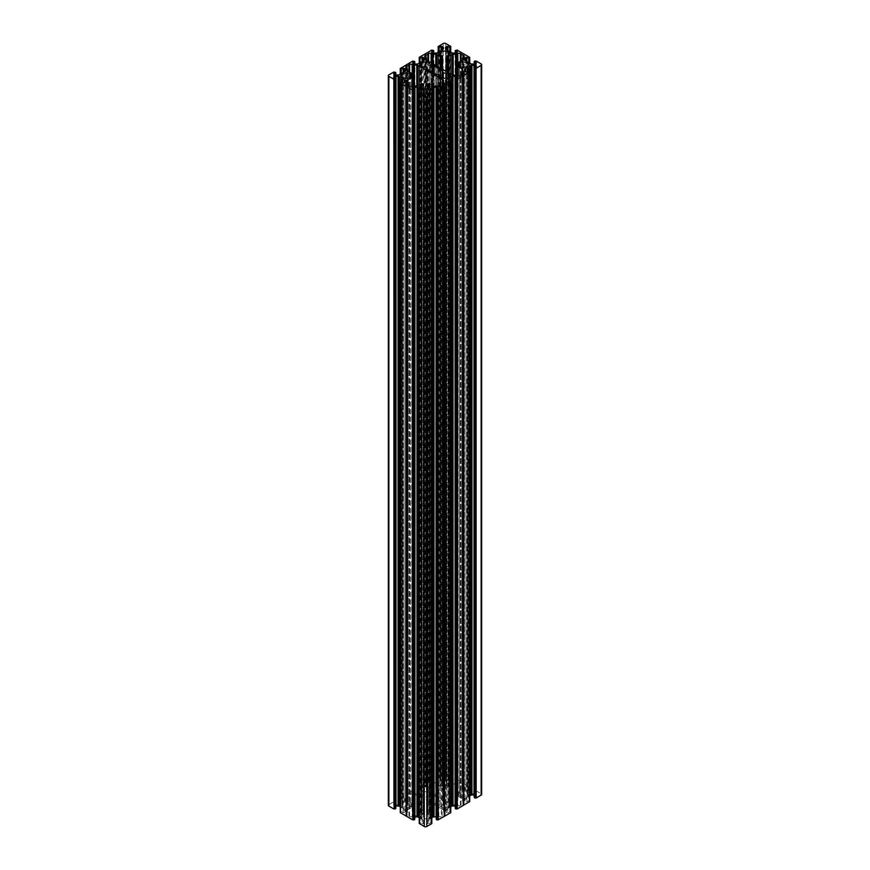 <?xml version="1.0" encoding="UTF-8"?>
<svg xmlns="http://www.w3.org/2000/svg" width="870" height="870" viewBox="0 0 870 870"><rect width="100%" height="100%" fill="white"/><g stroke="black" fill="none" stroke-linecap="round" stroke-linejoin="round"><path stroke-width="0.65" stroke-dasharray="4.35 3.26" d="M433.173 72.808L433.173 795.408L429.943 795.169L429.878 70.905L429.878 795.082A4.513 2.61 0 0 0 430.03 794.397A4.513 2.61 0 0 0 428.714 792.548A4.513 2.61 0 0 0 423.799 791.983A4.513 2.61 0 0 0 421.004 794.397A4.513 2.61 0 0 0 422.331 796.235A4.513 2.61 0 0 0 426.659 796.909L427.279 798.812A1.783 1.033 0 0 0 427.801 799.432L427.801 69.698M406.246 814.494L406.246 813.037A1.783 1.033 0 0 0 405.724 813.765A1.783 1.033 0 0 0 406.246 814.494L406.997 814.929A3.578 2.066 180 0 1 408.911 816.038L409.661 816.462A1.783 1.033 180 0 0 412.184 816.462L412.184 794.212A1.783 1.033 0 0 0 409.661 794.212L408.911 794.636A3.578 2.066 180 0 1 406.997 795.745L406.246 796.18A1.783 1.033 0 0 0 405.724 796.909A1.783 1.033 0 0 0 406.246 797.638L406.932 798.04A1.783 1.033 180 0 1 407.454 798.769L407.454 800.324A1.783 1.033 0 0 0 407.976 801.053L411.988 803.51L410.477 804.043L410.477 76.897L410.477 806.631L411.988 807.164L411.804 86.902M410.477 806.631A4.513 2.61 180 0 1 403.375 807.186A4.513 2.61 180 0 1 402.049 805.337A4.513 2.61 180 0 1 404.833 802.934A4.513 2.61 180 0 1 409.748 803.499A4.513 2.61 180 0 1 410.477 804.043M443.341 78.126L443.341 802.814A4.513 2.61 180 0 1 447.669 803.499A4.513 2.61 180 0 1 448.996 805.337A4.513 2.61 180 0 1 446.201 807.741A4.513 2.61 180 0 1 441.286 807.186A4.513 2.61 180 0 1 439.97 805.337A4.513 2.61 180 0 1 440.111 804.685L436.827 804.315A1.783 1.033 180 0 1 435.761 804.021L427.801 799.432M423.277 88.816L423.385 813.907L421.917 813.254L421.917 83.52M423.277 814.026A4.513 2.61 0 0 0 421.004 816.288A4.513 2.61 0 0 0 422.331 818.126A4.513 2.61 0 0 0 427.246 818.692A4.513 2.61 0 0 0 430.03 816.288A4.513 2.61 0 0 0 428.714 814.44A4.513 2.61 0 0 0 427.768 814.026L427.768 88.816M446.723 55.974L446.614 785.817L448.083 786.48L448.083 72.58M446.723 785.708A4.513 2.61 0 0 0 448.996 783.446A4.513 2.61 0 0 0 447.669 781.608A4.513 2.61 0 0 0 442.754 781.043A4.513 2.61 0 0 0 439.97 783.446A4.513 2.61 0 0 0 441.286 785.284A4.513 2.61 0 0 0 442.232 785.708L442.232 55.974M443.341 802.814L442.721 800.922A1.783 1.033 0 0 0 442.199 800.302L434.239 795.702L434.239 73.417M463.753 785.229L463.753 786.697A1.783 1.033 0 0 0 464.275 785.969A1.783 1.033 0 0 0 463.753 785.229L463.003 784.805A3.578 2.066 0 0 1 461.089 783.696L460.339 783.261A1.783 1.033 180 0 0 457.816 783.261L457.816 805.522A1.783 1.033 0 0 0 460.339 805.522L461.089 805.087A3.578 2.066 180 0 1 463.003 803.978L463.753 803.554A1.783 1.033 0 0 0 464.275 802.825A1.783 1.033 0 0 0 463.753 802.086L463.068 801.694A1.783 1.033 180 0 1 462.546 800.965L462.546 799.41A1.783 1.033 0 0 0 462.024 798.682L458.012 796.213L459.523 795.691L459.523 65.957L459.523 793.103L458.012 792.57L458.196 62.586M459.523 793.103A4.513 2.61 180 0 1 466.624 792.548A4.513 2.61 180 0 1 467.951 794.397A4.513 2.61 180 0 1 465.167 796.8A4.513 2.61 180 0 1 460.252 796.235A4.513 2.61 180 0 1 459.523 795.691M461.089 805.087L461.089 75.364M449.235 82.204L449.235 807.697L448.713 82.509M448.572 82.585L448.713 807.784M448.572 808.089L446.071 809.524L446.071 82.443L446.071 812.167A1.783 1.033 180 0 1 445.549 811.438L445.549 810.253A1.783 1.033 180 0 1 446.071 809.524M445.549 810.253L445.549 811.438M446.071 812.167L446.973 812.689L446.973 82.954M447.919 82.954L447.919 812.689L446.973 812.689M447.919 812.689L449.823 811.59L449.823 81.867M450.138 81.867L449.823 811.59M450.138 811.59L450.703 811.928L450.703 82.193M436.294 816.908A1.783 1.033 180 0 1 437.349 817.202L438.447 817.996L436.359 819.366L436.359 89.632M430.161 93.21L430.161 818.681L431.814 817.756M430.161 818.681L429.671 93.492M429.617 93.536L429.671 818.964M429.617 819.029L427.116 820.475L427.116 93.384L427.116 823.118A1.783 1.033 180 0 1 426.594 822.389L426.594 821.204A1.783 1.033 180 0 1 427.116 820.475M426.594 821.204L426.594 822.389M427.116 823.118L428.018 823.64L428.018 93.906M428.964 93.906L428.964 823.64L428.018 823.64M428.964 823.64L430.857 822.541L430.857 92.807M431.172 92.807L430.857 822.541M431.172 822.541L431.748 822.868L431.748 93.144M419.296 823.455L419.296 93.721L419.296 823.455M422.08 93.906L422.08 823.64L420.177 822.541L419.296 823.053M422.08 823.64L423.027 823.64L423.027 93.906M424.451 91.47L424.451 821.204A1.783 1.033 0 0 0 423.929 820.475L423.929 93.384L423.929 823.118L423.027 823.64M423.929 823.118A1.783 1.033 0 0 0 424.451 822.389L424.451 92.655M424.451 821.204L424.451 822.389M420.765 93.144L420.765 818.648L423.929 820.475M420.765 818.648L419.231 817.756M414.751 816.908A1.783 1.033 0 0 0 413.685 817.202L412.587 817.996L414.685 819.366L414.685 89.632M400.341 82.781L400.276 812.069M400.907 81.867L400.907 811.59L400.178 812.014M400.907 811.59L401.222 81.867M402.473 82.585L402.473 808.089L404.963 809.524A1.783 1.033 180 0 1 405.485 810.253L405.485 811.438A1.783 1.033 180 0 1 404.963 812.167L403.114 812.689L401.222 811.59M402.473 808.089L400.178 806.762M394.73 78.115L394.73 806.262A1.783 1.033 180 0 1 395.785 805.968M394.73 806.262L393.827 806.784L393.827 77.593L393.827 806.784M393.827 807.327L395.719 808.426L395.719 78.691M388.346 805.337A1.783 1.033 180 0 1 388.868 804.609L388.868 74.874M393.827 72.014L393.827 801.748L388.868 804.609M393.827 801.748L395.154 801.748L395.154 72.014M395.719 72.34L395.719 802.075L395.154 801.748M395.719 802.075L395.719 74.972M393.827 803.347L393.827 74.168L393.827 803.347L395.719 802.26M394.73 74.689L394.73 804.413L393.827 803.902M394.73 804.413A1.783 1.033 0 0 0 395.991 804.717L395.991 74.983M398.047 74.983L398.047 804.717L395.991 804.717M398.047 804.717A1.783 1.033 0 0 0 399.308 804.413L399.308 74.689M401.81 73.243L401.81 802.977L399.308 804.413M401.81 802.977L401.918 73.21M402.408 72.928L401.918 802.945M402.408 802.662L404.963 801.15A1.783 1.033 0 0 0 405.485 800.422L405.485 799.236A1.783 1.033 0 0 0 404.963 798.508L403.114 797.986L401.222 799.084L400.276 798.66L400.341 68.839L400.341 798.573M400.341 798.171L406.486 794.473L406.486 64.75M406.714 64.619L406.486 794.473M406.714 794.343L406.779 64.543M412.782 61.063L412.782 790.797L406.779 794.266M412.782 790.797L414.109 790.797L414.109 61.063M414.685 61.4L414.685 791.124L414.109 790.797M414.685 791.124L414.685 64.032M412.782 792.407L412.782 63.216L412.782 792.407L414.685 791.308M413.685 63.738L413.685 793.473L412.782 792.951M413.685 793.473A1.783 1.033 0 0 0 414.946 793.777L414.946 64.043M417.002 64.043L417.002 793.777L414.946 793.777M417.002 793.777A1.783 1.033 0 0 0 418.274 793.473L418.274 63.738M420.765 62.303L420.765 792.026L418.274 793.473M420.765 792.026L421.287 62.216M421.428 61.911L421.287 791.95M421.428 791.646L423.929 790.21L423.929 60.476L423.929 787.557A1.783 1.033 180 0 1 424.451 788.285L424.451 789.471A1.783 1.033 180 0 1 423.929 790.21M424.451 789.471L424.451 788.285M423.929 787.557L423.027 787.045L423.027 60.998M422.08 61.542L422.08 787.045L423.027 787.045M422.08 787.045L420.177 788.133L420.177 62.64M419.862 62.814L420.177 788.133M419.862 788.133L419.296 787.807L419.296 63.151M419.296 57.311L419.296 787.807M419.296 787.045L425.31 783.565L425.31 53.842M432.064 50.123L432.064 779.857L425.31 783.565M432.064 779.857L432.76 779.857L432.76 50.123M439.839 51.319L439.839 781.053L437.229 782.521A1.783 1.033 180 0 1 435.968 782.826L433.912 782.826A1.783 1.033 180 0 1 432.651 782.521L431.553 781.728L433.706 780.27L432.76 779.857M439.839 781.053L440.329 51.036M440.383 50.971L440.329 780.771M440.383 780.705L442.884 779.259L442.884 49.525L442.884 776.616A1.783 1.033 180 0 1 443.406 777.345L443.406 778.53A1.783 1.033 180 0 1 442.884 779.259M443.406 778.53L443.406 777.345M442.884 776.616L441.982 776.094L441.982 50.047M441.036 50.601L441.036 776.094L441.982 776.094M441.036 776.094L439.143 777.193L439.143 51.689M438.828 51.874L439.143 777.193M438.828 777.193L438.252 776.856L438.252 52.2M438.252 46.36L438.252 776.856M438.252 776.094L443.211 773.234L443.211 43.5M450.703 776.279L450.703 46.947L450.769 776.181L445.744 773.234A1.783 1.033 0 0 0 443.211 773.234M447.919 50.601L447.919 776.094L449.823 777.193L450.703 776.682M447.919 776.094L446.973 776.094L446.973 50.047M445.549 48.796L445.549 778.53A1.783 1.033 0 0 0 446.071 779.259L446.071 49.525L446.071 776.616L446.973 776.094M446.071 776.616A1.783 1.033 0 0 0 445.549 777.345L445.549 47.611M445.549 778.53L445.549 777.345M449.235 51.352L449.235 781.086L446.071 779.259M449.235 781.086L451.726 782.521A1.783 1.033 0 0 0 452.998 782.826L455.053 782.826A1.783 1.033 0 0 0 456.315 782.521L457.413 781.728L455.314 780.368L455.314 53.081M455.314 50.449L455.314 780.368M455.314 780.183L456.043 779.759L456.043 50.036M457.218 50.123L457.218 779.857L456.043 779.759M457.218 779.857L463.275 783.359L463.275 53.625M469.659 57.311L469.659 787.045L463.275 783.359M469.659 787.045L469.822 63.238M469.093 62.814L469.093 788.133L469.822 787.72M469.093 788.133L468.778 62.64M467.527 61.911L467.527 791.646L465.037 790.21A1.783 1.033 180 0 1 464.515 789.471L464.515 788.285A1.783 1.033 180 0 1 465.037 787.557L466.885 787.045L468.778 788.133M467.527 791.646L470.692 793.473L470.692 63.738M471.953 64.043L471.953 793.777A1.783 1.033 180 0 1 470.692 793.473M471.953 793.777L474.009 793.777L474.009 64.043M475.27 63.738L475.27 793.473A1.783 1.033 180 0 1 474.009 793.777M475.27 793.473L476.173 792.951L476.173 63.216L476.173 792.951M476.173 792.407L474.215 791.221L475.161 790.797L475.161 61.063M475.857 61.063L475.857 790.797L475.161 790.797M475.857 790.797L481.132 793.657A1.783 1.033 180 0 1 481.654 794.397M476.173 796.376L476.173 66.653L476.173 796.376L474.28 797.475L474.28 67.74M475.27 67.175L475.27 795.31L476.173 795.832M475.27 795.31A1.783 1.033 0 0 0 474.215 795.017M468.19 71.253L468.19 796.757L469.724 795.865M468.19 796.757L468.082 71.318M467.592 71.601L468.082 796.789M467.592 797.072L465.037 798.584A1.783 1.033 0 0 0 464.515 799.312L464.515 800.498A1.783 1.033 0 0 0 465.037 801.226L466.885 801.748L468.778 800.65L469.724 801.074L469.659 71.829L469.659 801.161M457.218 807.327L457.218 77.593L457.218 807.327L455.314 808.426L455.314 78.691M456.315 78.115L456.315 806.262L457.218 806.784M456.315 806.262A1.783 1.033 0 0 0 455.249 805.968M449.235 807.697L450.769 806.816M457.816 783.261L457.131 783.663A1.783 1.033 180 0 1 455.869 783.968L453.172 783.968L453.172 75.092L453.172 804.826A1.783 1.033 0 0 1 451.911 804.522L426.942 790.101A1.783 1.033 180 0 1 426.42 789.373L426.42 59.639M451.911 804.522L451.911 784.261A1.783 1.033 180 0 1 453.172 783.968M451.911 784.261L448.083 786.48M425.202 785.229L425.202 786.697A1.783 1.033 180 0 1 424.68 785.969A1.783 1.033 180 0 1 425.202 785.229L425.952 784.805A3.578 2.066 0 0 0 427.866 783.696L428.616 783.261A1.783 1.033 180 0 1 431.15 783.261L431.835 783.663A1.783 1.033 0 0 0 433.097 783.968L435.783 783.968A1.783 1.033 180 0 1 437.044 784.261L440.872 786.48L442.232 785.708M425.202 786.697L425.887 787.089L425.887 57.355M426.42 58.094L426.42 787.818A1.783 1.033 0 0 0 425.887 787.089M426.42 787.818L426.42 789.373M455.869 783.968L455.869 75.092L455.869 804.826L453.172 804.826M455.869 804.826A1.783 1.033 180 0 1 457.131 805.12L457.131 783.663M457.816 805.522L457.131 805.12M462.024 60.367L462.024 790.101L458.196 792.309M462.024 790.101A1.783 1.033 0 0 0 462.546 789.373L462.546 59.639M463.753 786.697L463.068 787.089A1.783 1.033 0 0 0 462.546 787.818L462.546 789.373M433.173 795.408A1.783 1.033 180 0 1 434.239 795.702M412.184 816.462L412.869 816.071A1.783 1.033 180 0 1 414.131 815.766L416.828 815.766L416.828 86.032L416.828 794.908A1.783 1.033 0 0 1 418.089 795.213L443.058 809.633A1.783 1.033 180 0 1 443.58 810.361L443.58 80.627M418.089 795.213L418.089 815.462A1.783 1.033 180 0 1 416.828 815.766M418.089 815.462L421.917 813.254M444.798 814.494L444.798 813.037A1.783 1.033 180 0 1 445.32 813.765A1.783 1.033 180 0 1 444.798 814.494L444.048 814.929A3.578 2.066 0 0 0 442.134 816.038L441.384 816.462A1.783 1.033 180 0 1 438.85 816.462L438.165 816.071A1.783 1.033 0 0 0 436.903 815.766L434.217 815.766A1.783 1.033 180 0 1 432.955 815.462L429.127 813.254L427.768 814.026M444.798 813.037L444.113 812.645L444.113 85.162M443.58 85.336L443.58 811.906A1.783 1.033 0 0 0 444.113 812.645M443.58 811.906L443.58 810.361M414.131 815.766L414.131 86.032L414.131 794.908L416.828 794.908M414.131 794.908A1.783 1.033 180 0 1 412.869 794.604L412.869 816.071M412.184 794.212L412.869 794.604M407.976 85.554L407.976 809.633L411.804 807.414M407.976 809.633A1.783 1.033 0 0 0 407.454 810.361L407.454 80.627M406.246 813.037L406.932 812.645A1.783 1.033 0 0 0 407.454 811.906L407.454 810.361M467.668 796.833L467.668 71.557M464.515 70.764L464.515 800.498M464.515 799.312L464.515 69.578M463.003 803.978L463.003 74.254M462.546 69.676L462.546 71.231M462.546 800.965L462.546 799.41M469.311 801.357L469.311 71.634M475.509 791.004L475.509 61.27M467.668 791.95L467.668 62.216M464.515 789.471L464.515 788.285M463.601 783.533L463.601 53.809M463.003 784.805L463.003 57.398M462.546 787.818L462.546 58.094M469.311 787.426L469.311 57.692M463.308 783.522L463.308 53.788M461.089 783.696L461.089 60.911M425.952 784.805L425.952 57.398M438.6 776.475L438.6 46.752M440.242 780.999L440.242 51.276M427.866 783.696L427.866 60.911M432.412 780.053L432.412 50.319M425.647 783.522L425.647 53.788M450.355 776.475L450.355 46.752M448.713 780.999L448.713 51.276M456.554 780.053L456.554 50.319M419.644 787.426L419.644 57.692M444.048 814.929L444.048 85.195M431.4 823.248L431.4 93.525M429.758 818.724L429.758 93.449M442.134 816.038L442.134 86.304M419.644 823.248L419.644 93.525M421.287 818.724L421.287 93.449M408.911 816.038L408.911 86.304M406.997 814.929L406.997 85.195M450.355 812.308L450.355 82.574M408.911 794.636L408.911 71.862M394.491 801.944L394.491 72.21M402.331 802.89L402.331 73.167M405.485 69.502L405.485 799.236M405.485 800.422L405.485 70.688M406.997 795.745L406.997 68.338M407.454 70.59L407.454 800.324M407.454 798.769L407.454 69.034M400.689 798.366L400.689 68.643M406.692 794.462L406.692 64.739M402.331 807.784L402.331 82.509M405.485 810.253L405.485 80.529M405.485 81.715L405.485 811.438M407.454 811.906L407.454 85.336M400.689 812.308L400.689 82.574M413.446 791.004L413.446 61.27M426.942 797.029L426.942 67.294M440.122 804.652L440.122 76.277L440.111 804.685M422.918 83.618L422.918 813.341M447.082 72.003L447.082 786.382M426.659 67.186L426.659 796.909M443.058 802.705L443.058 78.082M460.339 805.522L460.339 75.788M467.527 797.137L467.527 71.644M465.037 801.226L465.037 798.584M465.939 72.014L465.939 801.748M468.778 70.916L468.778 800.65M466.885 801.748L466.885 72.014M469.659 71.253L469.659 800.976M469.093 800.65L469.093 70.916M463.753 802.086L463.753 803.554M463.068 74.211L463.068 801.694M462.024 798.682L462.024 74.602M458.196 75.962L458.196 796.474M476.173 790.797L476.173 61.063M481.132 63.934L481.132 793.657M474.28 791.124L474.28 61.4M474.846 61.063L474.846 790.797M474.28 64.032L474.28 791.308M468.19 792.026L468.19 62.303M468.082 62.259L468.082 791.994M465.037 787.557L465.037 790.21M465.939 60.998L465.939 787.045M466.885 787.045L466.885 61.542M463.068 57.355L463.068 787.089M469.659 787.219L469.659 57.898M467.592 791.711L467.592 61.977M458.349 795.898L458.349 792.885M459.229 793.146L459.229 795.637M426.942 60.367L426.942 790.101M449.127 807.741L449.127 82.269M442.721 78.006L442.721 800.922M442.199 800.302L442.199 77.854M437.229 52.798L437.229 782.521M439.72 781.086L439.72 51.352M435.968 782.826L435.968 53.092M433.912 53.092L433.912 782.826M432.651 782.521L432.651 52.798M431.748 781.456L431.748 782.01M433.641 53.081L433.641 780.368M433.641 780.183L433.641 50.449M433.075 50.123L433.075 779.857M431.748 779.857L431.748 50.123M425.734 53.592L425.734 783.326M428.616 61.346L428.616 783.261M431.835 63.195L431.835 783.663M431.15 783.261L431.15 62.803M433.097 783.968L433.097 63.923M435.783 65.478L435.783 783.968M440.872 68.415L440.872 786.48M437.044 784.261L437.044 66.207M425.669 783.402L425.669 53.668M445.744 43.5L445.744 773.234M450.703 776.094L450.703 46.36M450.703 52.2L450.703 776.856M450.138 777.193L450.138 51.874M449.823 51.689L449.823 777.193M448.572 780.705L448.572 50.971M448.637 51.036L448.637 780.771M451.726 52.798L451.726 782.521M455.053 53.092L455.053 782.826M452.998 782.826L452.998 53.092M457.218 781.456L457.218 782.01M456.315 782.521L456.315 52.798M460.339 783.261L460.339 61.346M456.902 779.857L456.902 50.123M449.127 781.053L449.127 51.319M442.351 785.817L442.351 69.274L442.33 785.882M441.873 786.382L441.873 69.002M446.636 785.882L446.636 71.742L446.614 785.817M421.363 791.711L421.363 61.977M425.441 53.799L425.441 783.533M430.084 795.213L430.084 71.014M430.28 818.648L430.28 93.144M437.349 817.202L437.349 89.066M438.252 818.268L438.252 817.724M441.384 86.739L441.384 816.462M438.165 86.337L438.165 816.071M438.85 816.462L438.85 86.739M436.903 815.766L436.903 86.032M434.217 86.032L434.217 815.766M429.127 83.52L429.127 813.254M432.955 815.462L432.955 85.739M419.296 93.144L419.296 822.868M419.862 822.541L419.862 92.807M420.177 92.807L420.177 822.541M421.428 819.029L421.428 93.536M421.363 93.492L421.363 818.964M412.782 818.268L412.782 817.724M413.685 817.202L413.685 89.066M409.661 816.462L409.661 86.739M420.873 818.681L420.873 93.21M427.648 813.907L427.648 88.849L427.67 813.852M428.127 813.341L428.127 83.618M423.364 813.852L423.364 88.838L423.385 813.907M443.058 85.554L443.058 809.633M448.637 808.023L448.637 82.552M439.915 804.522L439.915 74.787M436.827 74.592L436.827 804.315M435.761 804.021L435.761 74.298M409.661 794.212L409.661 72.286M394.143 801.748L394.143 72.014M394.839 72.014L394.839 801.748M402.473 802.597L402.473 72.862M404.963 798.508L404.963 801.15M404.061 71.938L404.061 797.986M401.222 73.58L401.222 799.084M403.114 797.986L403.114 72.493M400.341 74.091L400.341 798.747M400.907 799.084L400.907 73.765M406.344 64.782L406.344 794.517M400.341 797.986L400.341 68.251M406.246 797.638L406.246 796.18M406.932 68.306L406.932 798.04M407.976 801.053L407.976 71.318M411.804 73.526L411.804 803.26M401.81 807.697L401.81 82.204M401.918 82.269L401.918 807.741M404.963 812.167L404.963 809.524M404.061 82.954L404.061 812.689M403.114 812.689L403.114 82.954M406.932 85.162L406.932 812.645M402.408 808.023L402.408 82.552M411.651 803.836L411.651 806.838M410.77 806.577L410.77 804.097M413.794 61.063L413.794 790.797M413.098 790.797L413.098 61.063M420.873 791.994L420.873 62.259M427.279 69.078L427.279 798.812M411.988 807.164L411.988 86.837M402.049 805.337L402.049 75.603M430.03 816.288L430.03 86.554M421.004 794.397L421.004 64.663M439.97 783.446L439.97 53.712M458.012 792.57L458.012 66.49M448.996 805.337L448.996 75.603M467.951 794.397L467.951 64.663M476.368 66.381L476.368 796.104M476.368 62.944L476.368 792.679M439.97 805.337L439.97 75.603M469.724 71.927L469.724 801.074M474.215 791.221L474.215 64.032M469.724 57.931L469.724 787.132M458.012 796.213L458.012 75.886M464.275 73.091L464.275 802.825M464.275 56.235L464.275 785.969M457.413 77.321L457.413 807.055M448.996 783.446L448.996 53.712M431.553 52.004L431.553 781.728M457.413 52.004L457.413 781.728M430.03 794.397L430.03 64.663M419.231 787.72L419.231 63.184M419.231 57.985L419.231 787.132M433.706 780.27L433.706 53.092M438.186 776.769L438.186 52.243M438.186 47.034L438.186 776.181M450.769 47.034L450.769 776.181M450.769 776.769L450.769 52.243M455.249 780.27L455.249 53.092M424.68 56.235L424.68 785.969M421.004 816.288L421.004 86.554M438.447 88.272L438.447 817.996M412.587 88.272L412.587 817.996M450.769 812.014L450.769 82.867M431.814 822.966L431.814 93.819M419.231 822.966L419.231 93.819M445.32 84.031L445.32 813.765M393.631 73.896L393.631 803.619M393.631 77.321L393.631 807.055M414.751 791.221L414.751 64.032M400.276 68.926L400.276 798.073M400.276 74.135L400.276 798.66M395.785 802.162L395.785 74.983M411.988 803.51L411.988 77.43M405.724 67.175L405.724 796.909M405.724 84.031L405.724 813.765M412.587 62.944L412.587 792.679"/><path stroke-width="1.3" d="M434.239 73.417L434.239 65.979L442.199 70.568A1.783 1.033 180 0 1 442.721 71.188L443.341 73.091A4.513 2.61 0 0 1 447.669 73.765A4.513 2.61 0 0 1 448.996 75.603A4.513 2.61 0 0 1 446.201 78.017A4.513 2.61 0 0 1 441.286 77.452A4.513 2.61 0 0 1 439.97 75.603A4.513 2.61 0 0 1 440.111 74.95L440.111 76.266L440.057 74.831L436.827 74.592A1.783 1.033 0 0 1 435.761 74.298L427.801 69.698A1.783 1.033 180 0 1 427.279 69.078L426.659 67.186A4.513 2.61 180 0 1 422.331 66.501A4.513 2.61 180 0 1 421.004 64.663A4.513 2.61 180 0 1 423.799 62.259A4.513 2.61 180 0 1 428.714 62.814A4.513 2.61 180 0 1 430.03 64.663A4.513 2.61 180 0 1 429.889 65.315L429.889 70.905L429.878 65.348L433.173 65.685L433.173 72.808M411.804 86.902L411.988 77.43L410.477 76.897A4.513 2.61 180 0 1 403.375 77.452A4.513 2.61 180 0 1 402.049 75.603A4.513 2.61 180 0 1 404.833 73.2A4.513 2.61 180 0 1 409.748 73.765A4.513 2.61 180 0 1 410.477 74.309L411.804 73.526L407.976 71.318A1.783 1.033 180 0 1 407.454 70.59L407.454 69.034A1.783 1.033 0 0 0 406.932 68.306L406.246 67.914A1.783 1.033 180 0 1 405.724 67.175A1.783 1.033 180 0 1 406.246 66.446L406.997 66.022A3.578 2.066 0 0 0 408.911 64.913L409.661 64.478A1.783 1.033 180 0 1 412.184 64.478L412.184 86.739L412.869 86.337L412.869 64.88L412.184 64.478M412.869 64.88A1.783 1.033 0 0 0 414.131 65.174L414.131 86.032L416.828 86.032A1.783 1.033 0 0 0 418.089 85.739L421.917 83.52L423.277 84.292A4.513 2.61 0 0 0 421.004 86.554A4.513 2.61 0 0 0 422.331 88.392A4.513 2.61 0 0 0 427.246 88.957A4.513 2.61 0 0 0 430.03 86.554A4.513 2.61 0 0 0 428.714 84.716A4.513 2.61 0 0 0 427.768 84.292L429.127 83.52L432.955 85.739A1.783 1.033 0 0 0 434.217 86.032L436.903 86.032A1.783 1.033 180 0 1 438.165 86.337L438.85 86.739A1.783 1.033 0 0 0 441.384 86.739L442.134 86.304A3.578 2.066 180 0 1 444.048 85.195L444.798 84.771A1.783 1.033 0 0 0 445.32 84.031A1.783 1.033 0 0 0 444.798 83.302L444.798 84.771M448.083 72.58L448.083 56.746L446.723 55.974A4.513 2.61 0 0 0 448.996 53.712A4.513 2.61 0 0 0 447.669 51.874A4.513 2.61 0 0 0 442.754 51.308A4.513 2.61 0 0 0 439.97 53.712A4.513 2.61 0 0 0 441.286 55.56A4.513 2.61 0 0 0 442.232 55.974L440.872 56.746L437.044 54.538A1.783 1.033 0 0 0 435.783 54.234L433.097 54.234A1.783 1.033 180 0 1 431.835 53.929L431.15 53.538A1.783 1.033 0 0 0 428.616 53.538L427.866 53.962A3.578 2.066 180 0 1 425.952 55.071L425.202 55.506A1.783 1.033 0 0 0 424.68 56.235A1.783 1.033 0 0 0 425.202 56.963L425.202 55.506M463.753 56.963L463.753 55.506A1.783 1.033 180 0 1 464.275 56.235A1.783 1.033 180 0 1 463.753 56.963L463.068 57.355A1.783 1.033 180 0 0 462.546 58.094L462.546 59.639A1.783 1.033 180 0 1 462.024 60.367L458.196 62.586L459.523 63.369A4.513 2.61 180 0 1 466.624 62.814A4.513 2.61 180 0 1 467.951 64.663A4.513 2.61 180 0 1 465.167 67.066A4.513 2.61 180 0 1 460.252 66.501A4.513 2.61 180 0 1 459.523 65.957L458.196 66.74L462.024 68.947A1.783 1.033 180 0 1 462.546 69.676L462.546 71.231A1.783 1.033 0 0 0 463.068 71.96L463.753 72.362A1.783 1.033 180 0 1 464.275 73.091A1.783 1.033 180 0 1 463.753 73.819L463.003 74.254A3.578 2.066 0 0 0 461.089 75.364L460.339 75.788A1.783 1.033 180 0 1 457.816 75.788L457.131 75.396A1.783 1.033 0 0 0 455.869 75.092L455.869 54.234A1.783 1.033 0 0 0 457.131 53.929L457.816 53.538L457.816 75.788M450.703 812.689L444.69 816.158L444.69 86.434L450.703 82.954L450.703 812.504M437.936 819.877L437.24 819.877L437.588 89.947L437.936 819.877L444.69 816.158M436.359 819.366L437.24 819.877M431.814 817.756L432.771 817.202A1.783 1.033 180 0 1 434.032 816.908L436.087 816.908A1.783 1.033 180 0 1 436.294 816.908M431.748 93.721L431.748 823.455M431.748 823.64L426.789 826.5L426.789 96.766A1.783 1.033 180 0 1 424.255 96.766L424.255 826.5A1.783 1.033 0 0 0 426.789 826.5M419.296 823.455L424.255 826.5M419.231 817.756L418.274 817.202A1.783 1.033 0 0 0 417.002 816.908L414.946 816.908A1.783 1.033 0 0 0 414.751 816.908M414.685 819.551L413.957 819.964L413.957 90.241L414.685 89.817L414.685 819.366M412.782 819.877L406.725 816.375L406.725 86.641L412.782 90.143L412.782 819.877L413.957 819.964M400.276 812.069L400.689 82.574L400.341 812.689L406.725 816.375M400.178 806.762L399.308 806.262L399.308 76.527A1.783 1.033 0 0 0 398.047 76.223L395.991 76.223A1.783 1.033 0 0 0 394.73 76.527L393.631 77.321L395.785 78.778L395.154 79.203L394.839 808.937L395.154 79.203M398.047 76.223L398.047 805.957A1.783 1.033 180 0 1 399.308 806.262M398.047 805.957L395.991 805.957L395.991 76.223M395.719 808.426L395.154 808.937M394.143 808.937L393.827 79.203L394.143 808.937L394.839 808.937M393.827 808.937L388.868 806.066A1.783 1.033 180 0 1 388.346 805.337L388.346 75.603A1.783 1.033 0 0 0 388.868 76.343L388.868 806.066M481.654 64.663L481.654 794.397A1.783 1.033 180 0 1 481.132 795.126L481.132 65.391A1.783 1.033 0 0 0 481.654 64.663A1.783 1.033 0 0 0 481.132 63.934L476.173 61.063L474.846 61.063L474.28 64.032M476.173 797.986L475.857 68.251L476.173 797.986L481.132 795.126M475.857 797.986L474.846 797.986L474.846 68.251L475.161 797.986M468.082 71.318L468.082 67.055L470.692 65.587A1.783 1.033 180 0 1 471.953 65.283L474.009 65.283A1.783 1.033 180 0 1 475.27 65.587L476.368 66.381L474.215 67.838L474.28 797.659L474.846 797.986M474.215 795.017A1.783 1.033 0 0 0 474.009 795.017L474.009 65.283M471.953 65.283L471.953 795.017L474.009 795.017M471.953 795.017A1.783 1.033 0 0 0 470.692 795.31L470.692 65.587M469.724 795.865L470.692 795.31M469.659 801.564L463.514 805.25L463.308 75.538L463.221 805.457L463.221 75.733L457.218 79.203L457.218 808.937L463.221 805.457M457.218 808.937L455.891 808.937L455.891 79.203L455.314 78.876L455.314 808.6L455.891 808.937M455.249 805.968A1.783 1.033 0 0 0 455.053 805.957L455.053 76.223L452.998 76.223L452.998 805.957L455.053 805.957M452.998 805.957A1.783 1.033 0 0 0 451.726 806.262L451.726 76.527L449.235 77.974L449.235 82.204M450.769 806.816L451.726 806.262M434.239 65.979A1.783 1.033 0 0 0 433.173 65.685M469.822 63.238L469.659 57.311L457.218 50.123L455.249 50.547L457.413 52.004L456.315 52.798A1.783 1.033 180 0 1 455.053 53.092L452.998 53.092A1.783 1.033 180 0 1 451.726 52.798L446.071 49.525A1.783 1.033 180 0 1 445.549 48.796L445.549 47.611A1.783 1.033 180 0 1 446.071 46.882L447.919 46.36L449.823 47.458L449.823 51.689M450.138 51.874L449.823 47.458M450.138 47.458L450.703 47.132L450.703 52.2M438.252 46.545L443.211 43.5A1.783 1.033 180 0 1 445.744 43.5L450.703 46.36L450.703 47.132M419.296 63.151L419.296 57.311L431.748 50.123L433.706 50.547L431.553 52.004L432.651 52.798A1.783 1.033 0 0 0 433.912 53.092L435.968 53.092A1.783 1.033 0 0 0 437.229 52.798L442.884 49.525A1.783 1.033 0 0 0 443.406 48.796L443.406 47.611A1.783 1.033 0 0 0 442.884 46.882L441.036 46.36L439.143 47.458L438.252 46.947M419.296 58.072L419.862 62.814M420.177 62.64L419.862 58.41M420.177 58.41L422.08 57.311L422.08 61.542M423.027 60.998L423.027 57.311L422.08 57.311M423.027 57.311L423.929 57.833L423.929 60.476A1.783 1.033 0 0 0 424.451 59.747L424.451 58.562A1.783 1.033 0 0 0 423.929 57.833M424.451 58.562L424.451 59.747M423.929 60.476L418.274 63.738A1.783 1.033 180 0 1 417.002 64.043L414.946 64.043A1.783 1.033 180 0 1 413.685 63.738L412.782 63.216M414.685 64.032L414.685 61.574L412.782 62.673M414.685 61.574L412.782 61.063L400.341 68.436M400.341 68.839L401.222 69.35L403.114 68.251L404.963 68.773A1.783 1.033 180 0 1 405.485 69.502L405.485 70.688A1.783 1.033 180 0 1 404.963 71.416L399.308 74.689A1.783 1.033 180 0 1 398.047 74.983L395.991 74.983A1.783 1.033 180 0 1 394.73 74.689L393.631 73.896L395.785 72.438L393.827 72.014L388.868 74.874A1.783 1.033 0 0 0 388.346 75.603M393.827 79.203L388.868 76.343M394.143 79.203L394.839 79.203M401.81 82.204L401.81 77.974L399.308 76.527M401.81 77.974L402.473 78.354L402.473 82.585M400.178 82.28L401.222 81.867L403.114 82.954L404.963 82.443A1.783 1.033 0 0 0 405.485 81.715L405.485 80.529A1.783 1.033 0 0 0 404.963 79.79L402.473 78.354M406.399 816.19L406.399 86.467L400.341 82.954M413.957 90.241L412.782 90.143M412.782 88.544L414.685 89.817M412.782 87.99L413.685 87.478A1.783 1.033 180 0 1 414.946 87.174L417.002 87.174A1.783 1.033 180 0 1 418.274 87.478L420.765 88.914L420.765 93.144M421.428 93.536L421.428 89.295L420.765 88.914M421.428 89.295L423.929 90.741A1.783 1.033 180 0 1 424.451 91.47L424.451 92.655A1.783 1.033 180 0 1 423.929 93.384L422.08 93.906L420.177 92.807L419.296 93.318M419.296 823.64L419.296 93.721M419.296 93.906L424.255 96.766M431.748 93.906L426.789 96.766M429.671 93.492L429.671 89.229L427.116 90.741A1.783 1.033 0 0 0 426.594 91.47L426.594 92.655A1.783 1.033 0 0 0 427.116 93.384L428.964 93.906L430.857 92.807L431.748 93.318M429.671 89.229L430.161 93.21M437.24 90.143L436.294 89.73L438.447 88.272L437.349 87.478A1.783 1.033 0 0 0 436.087 87.174L434.032 87.174A1.783 1.033 0 0 0 432.771 87.478L430.161 88.947M444.331 816.332L444.331 86.598L437.936 90.143M444.331 86.598L444.559 816.201M445.549 81.715L445.549 80.529L445.549 81.715A1.783 1.033 0 0 0 446.071 82.443L447.919 82.954L450.138 81.867L450.703 82.954M446.071 82.443L446.071 79.79A1.783 1.033 0 0 0 445.549 80.529M446.071 79.79L448.572 78.354L448.572 82.585M448.713 82.509L448.572 78.354M451.726 76.527A1.783 1.033 180 0 1 452.998 76.223M455.053 76.223A1.783 1.033 180 0 1 456.315 76.527L456.315 78.115M457.218 77.049L456.315 76.527M455.249 808.513L455.249 78.778L457.218 77.593M455.891 79.203L457.218 79.203M463.514 75.527L469.659 71.829M469.659 71.427L468.778 70.916L466.885 72.014L465.037 71.492A1.783 1.033 180 0 1 464.515 70.764L464.515 69.578A1.783 1.033 180 0 1 465.037 68.85L467.592 67.338L467.592 71.601M474.28 67.925L474.846 68.251M475.857 68.251L475.161 68.251M476.173 68.251L481.132 65.391M468.778 62.64L468.778 58.41L466.885 57.311L465.037 57.833A1.783 1.033 0 0 0 464.515 58.562L464.515 59.747A1.783 1.033 0 0 0 465.037 60.476L470.692 63.738A1.783 1.033 0 0 0 471.953 64.043L474.009 64.043A1.783 1.033 0 0 0 475.27 63.738L476.368 62.944L474.28 61.574M468.778 58.41L469.093 62.814M469.822 57.985L469.093 58.41M425.202 56.963L425.887 57.355A1.783 1.033 180 0 1 426.42 58.094L426.42 59.639A1.783 1.033 0 0 0 426.942 60.367L451.911 74.787A1.783 1.033 180 0 0 453.172 75.092L455.869 75.092M448.083 56.746L451.911 54.538L451.911 74.787M453.172 75.092L453.172 54.234A1.783 1.033 0 0 0 451.911 54.538M453.172 54.234L455.869 54.234M460.339 61.346L460.339 53.538A1.783 1.033 0 0 0 457.816 53.538M460.339 53.538L461.089 53.962A3.578 2.066 180 0 0 463.003 55.071L463.753 55.506M444.113 85.162L444.113 82.911L444.798 83.302M414.131 86.032A1.783 1.033 0 0 0 412.869 86.337M406.246 84.771A1.783 1.033 180 0 1 405.724 84.031A1.783 1.033 180 0 1 406.246 83.302L406.997 85.195A3.578 2.066 0 0 1 408.911 86.304L409.661 86.739A1.783 1.033 0 0 0 412.184 86.739M411.804 77.691L407.976 79.899A1.783 1.033 180 0 0 407.454 80.627L407.454 82.182A1.783 1.033 180 0 1 406.932 82.911L406.246 83.302M416.828 86.032L416.828 65.174L414.131 65.174M416.828 65.174A1.783 1.033 180 0 1 418.089 65.478L443.058 79.899L443.058 85.554M444.113 82.911A1.783 1.033 180 0 1 443.58 82.182L443.58 80.627A1.783 1.033 0 0 0 443.058 79.899M475.509 797.79L475.509 68.056M467.668 71.557L467.668 67.11M462.546 71.231L462.546 74.385L462.546 71.231M463.308 805.261L463.308 75.538M464.515 58.562L464.515 59.747M463.003 57.398L463.003 55.071M461.089 60.911L461.089 53.962M456.554 808.73L456.554 78.996M425.952 57.398L425.952 55.071M443.406 48.796L443.406 47.611M427.866 60.911L427.866 53.962M426.594 91.47L426.594 92.655M429.758 93.449L429.758 89.001M437.588 819.681L437.588 89.947M444.352 816.212L444.352 86.478M421.287 93.449L421.287 89.001M413.446 819.681L413.446 89.947M406.692 816.212L406.692 86.478M443.58 82.182L443.58 85.336M408.911 71.862L408.911 64.913M406.997 68.338L406.997 66.022M394.491 808.73L394.491 78.996M402.331 82.509L402.331 78.05M407.454 85.336L407.454 82.182M427.768 88.816L427.768 84.292M447.082 56.659L447.082 72.003M443.058 78.082L443.058 72.971M443.341 73.091L443.341 78.126M459.523 63.369L459.523 65.957M476.173 66.653L476.173 66.098M475.27 65.587L475.27 67.175M468.19 67.023L468.19 71.253M467.527 71.644L467.527 67.403M465.037 68.85L465.037 71.492M463.656 75.483L463.656 805.218M469.659 801.748L469.659 72.014M463.753 73.819L463.753 72.362M463.068 71.96L463.068 74.211M462.024 74.602L462.024 68.947M458.196 66.74L458.196 75.962M476.173 62.673L476.173 63.216M465.037 60.476L465.037 57.833M465.939 57.311L465.939 60.998M466.885 61.542L466.885 57.311M458.349 63.162L458.349 66.163M459.229 65.902L459.229 63.423M456.206 79.203L456.206 808.937M456.902 808.937L456.902 79.203M449.127 82.269L449.127 78.006M442.721 71.188L442.721 78.006M442.199 77.854L442.199 70.568M438.252 52.2L438.252 47.132M438.828 47.458L438.828 51.874M441.036 46.36L441.036 50.601M439.143 51.689L439.143 47.458M442.884 46.882L442.884 49.525M441.982 50.047L441.982 46.36M431.748 52.276L431.748 51.732M433.641 50.634L433.641 53.081M428.616 53.538L428.616 61.346M431.835 53.929L431.835 63.195M431.15 62.803L431.15 53.538M433.097 63.923L433.097 54.234M435.783 54.234L435.783 65.478M440.872 56.746L440.872 68.415M437.044 66.207L437.044 54.538M447.919 46.36L447.919 50.601M446.973 50.047L446.973 46.36M446.071 46.882L446.071 49.525M457.218 52.276L457.218 51.732M455.314 53.081L455.314 50.634M457.131 53.929L457.131 75.396M442.33 56.148L442.33 69.252L442.351 56.093M441.873 69.002L441.873 56.659M446.614 56.093L446.614 71.731L446.636 56.148M430.084 71.014L430.084 65.478M427.116 93.384L427.116 90.741M429.617 89.295L429.617 93.536M423.277 84.292L423.277 88.816M432.771 87.478L432.771 817.202M430.28 93.144L430.28 88.914M434.032 816.908L434.032 87.174M436.087 87.174L436.087 816.908M437.349 89.066L437.349 87.478M438.252 87.99L438.252 88.544M436.359 819.551L436.359 89.817M436.925 90.143L436.925 819.877M438.252 819.877L438.252 90.143M444.265 86.674L444.265 816.408M423.929 93.384L423.929 90.741M421.363 89.229L421.363 93.492M418.274 87.478L418.274 817.202M414.946 87.174L414.946 816.908M417.002 816.908L417.002 87.174M413.685 89.066L413.685 87.478M413.098 819.877L413.098 90.143M420.873 93.21L420.873 88.947M427.67 84.238L427.67 88.838L427.648 84.183M423.385 84.183L423.385 88.849L423.364 84.238M418.089 65.478L418.089 85.739M448.637 82.552L448.637 78.289M409.661 72.286L409.661 64.478M395.719 74.972L395.719 72.525M393.827 73.624L393.827 74.168M410.477 76.897L410.477 74.309M404.061 68.251L404.061 71.938M404.963 71.416L404.963 68.773M401.222 69.35L401.222 73.58M403.114 72.493L403.114 68.251M400.341 69.024L400.341 74.091M400.907 73.765L400.907 69.35M406.246 66.446L406.246 67.914M395.719 808.6L395.719 78.876M394.73 76.527L394.73 78.115M393.827 77.593L393.827 77.049M401.918 78.006L401.918 82.269M404.963 79.79L404.963 82.443M406.932 82.911L406.932 85.162M407.976 79.899L407.976 85.554M402.408 82.552L402.408 78.289M411.651 77.115L411.651 74.102M410.77 74.363L410.77 76.854M411.988 86.837L411.988 73.787M458.012 75.886L458.012 62.836M469.724 71.34L469.724 801.651M474.215 797.562L474.215 67.838M474.215 64.032L474.215 61.487M419.231 63.184L419.231 57.398M433.706 53.092L433.706 50.547M438.186 52.243L438.186 46.458M450.769 46.458L450.769 52.243M455.249 53.092L455.249 50.547M450.769 812.602L450.769 82.28M436.294 819.453L436.294 89.73M431.814 823.542L431.814 93.231M419.231 93.231L419.231 823.542M414.751 819.453L414.751 89.73M414.751 64.032L414.751 61.487M400.276 68.349L400.276 74.135M395.785 74.983L395.785 72.438M395.785 808.513L395.785 78.778M400.276 82.867L400.276 812.602"/></g></svg>
